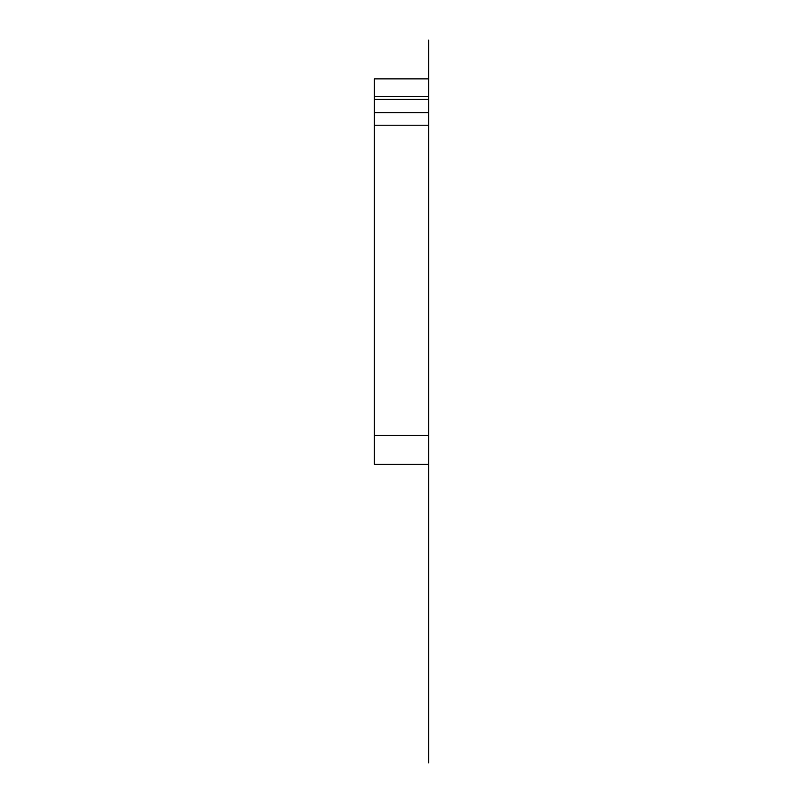 <?xml version="1.0" encoding="UTF-8"?>
<svg xmlns="http://www.w3.org/2000/svg" width="803" height="803" viewBox="0 0 803 803"><rect width="100%" height="100%" fill="white"/><g stroke="black" fill="none" stroke-linecap="round" stroke-linejoin="round"><path stroke-width="1.2" d="M428.601 78.875L428.601 96.39L374.399 96.39L374.399 78.875L428.601 78.875L428.601 762.85L428.601 40.15L428.601 762.85L428.601 464.365L374.399 464.365L374.399 435.487L428.601 435.487L428.601 99.431L374.399 99.431L374.399 435.487M374.399 96.39L374.399 99.431M428.601 762.85L428.601 40.15M428.601 96.39L428.601 99.431M374.399 112.661L428.601 112.661M374.399 125.228L428.601 125.228"/></g></svg>
